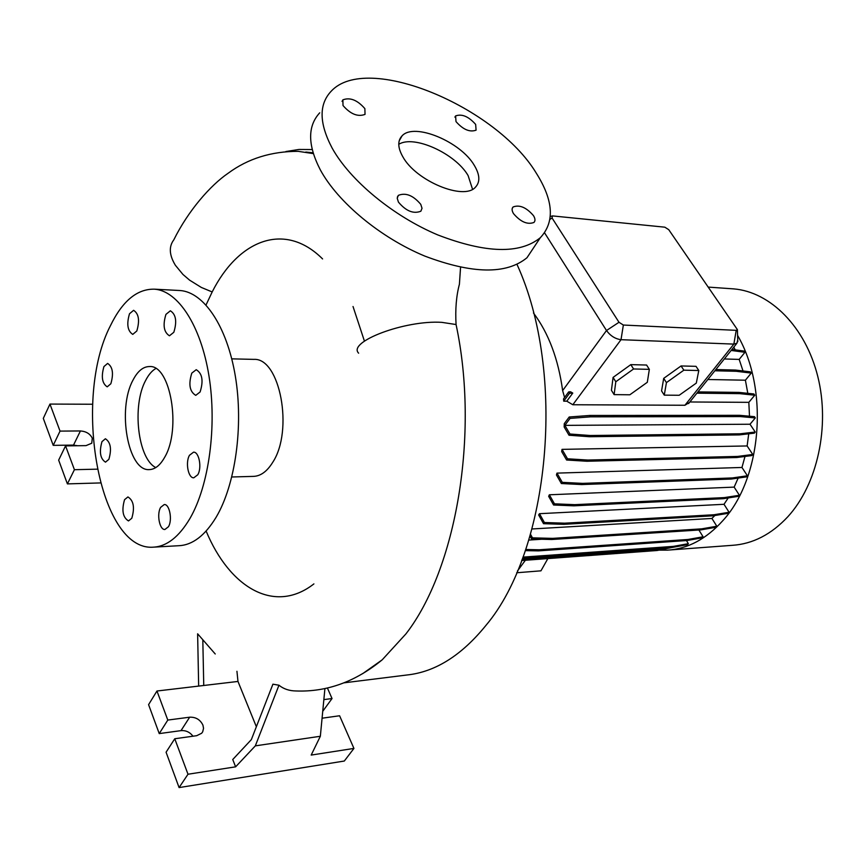 <?xml version="1.0" encoding="UTF-8"?>
<svg xmlns="http://www.w3.org/2000/svg" width="866" height="866" viewBox="0 0 866 866"><rect width="100%" height="100%" fill="white"/><g stroke="black" fill="none" stroke-linecap="round" stroke-linejoin="round"><path stroke-width="1.3" d="M474.33 165.417C460.701 141.645 414.013 122.203 402.041 135.886C397.472 140.747 397.721 147.685 402.777 156.681C415.842 180.962 463.96 200.825 475.434 187.208C480.294 182.033 479.926 174.77 474.33 165.417M472.555 189.275L468.105 175.581C455.527 153.607 413.861 134.566 398.771 144.319M189.492 455.267C185.205 462.303 188.236 478.335 193.8 477.794L197.762 474.774C202.114 467.802 199.061 451.651 193.529 452.171L189.492 455.267M160.643 507.368C156.519 514.101 159.582 530.133 164.919 529.483L168.448 526.734C172.637 520.044 169.552 503.893 164.248 504.553L160.643 507.368M124.563 499.671C121.489 510.312 122.799 517.403 128.482 520.931L131.794 518.258C134.901 507.617 133.613 500.505 127.93 496.932L124.563 499.671M101.982 441.628C99.07 451.922 100.239 458.764 105.5 462.152L108.867 459.337C111.811 449.053 110.653 442.19 105.392 438.759L101.982 441.628M103.931 366.578C101.03 376.753 102.123 383.508 107.211 386.842L110.848 383.746C113.782 373.56 112.71 366.783 107.622 363.417L103.931 366.578M129.499 313.763C126.458 324.122 127.551 330.996 132.769 334.384L136.806 330.996C139.881 320.626 138.82 313.73 133.602 310.309L129.499 313.763M165.936 314.38C162.656 325.14 163.826 332.273 169.455 335.791L173.817 332.284C177.129 321.535 175.982 314.369 170.364 310.797L165.936 314.38M191.797 373.127C188.323 384.266 189.643 391.681 195.759 395.351L200.1 391.984C203.607 380.845 202.319 373.408 196.214 369.695L191.797 373.127M475.65 124.412C468.603 116.477 461.924 113.652 455.603 115.925L456.003 121.608C463.061 129.586 469.751 132.433 476.084 130.171L475.65 124.412M364.878 108.629C357.409 100.066 350.08 97.133 342.882 99.85L343.012 105.522C350.481 114.139 357.831 117.094 365.03 114.388L364.878 108.629M420.768 204.354C413.212 195.413 405.743 192.414 398.36 195.359L397.223 198.26L398.447 202.114C406.002 211.109 413.483 214.14 420.876 211.207L422.023 208.262L420.768 204.354M533.499 215.666C526.366 207.418 519.568 204.517 513.116 206.963C511.644 208.489 511.784 210.73 513.538 213.664C520.672 221.956 527.481 224.879 533.943 222.454C535.448 220.884 535.296 218.622 533.499 215.666M344.008 682.83L407.063 674.982C435.252 671.973 461.513 655.486 485.858 625.49C549.997 549.867 566.635 372.651 517.013 264.444M460.463 268.384L459.413 284.221C456.295 295.912 455.18 309.357 456.068 324.534C479.58 434.418 456.09 569.406 405.938 633.88L382.198 659.827L362.648 673.672M669.505 549.997L732.365 545.32C752.803 543.967 771.314 534.43 787.865 516.71C817.417 484.451 830.234 426.343 817.807 376.558C805.434 326.72 770.231 291.874 733.697 288.887L731.272 288.714M659.307 550.116L667.643 550.126C687.961 548.795 706.364 538.955 722.861 520.618C761.777 478.508 769.181 389.538 737.583 335.391M231.817 476.982L253.283 476.387C260.547 476.203 267.02 471.526 272.703 462.357C293.823 430.554 279.967 357.636 253.89 359.379L253.186 359.368M206.043 304.962L212.181 291.95C238.464 239.774 284.784 221.166 322.585 258.934M353.025 306.51L364.434 341.117M154.419 547.096L178.807 545.71C192.544 545.093 204.993 535.578 216.164 517.186C235.422 484.744 243.671 425.975 235.335 376.158C227.054 326.255 203.846 292.178 180.128 290.532L178.623 290.456M190.011 518.366C208.998 485.577 217.149 426.115 208.933 375.714C200.771 325.237 177.887 290.803 154.527 289.179C137.174 288.757 122.474 300.935 110.426 325.713C72.343 399.01 98.951 551.317 153.185 547.171C166.716 546.554 178.991 536.952 190.011 518.366M132.942 380.217C117.072 409.077 127.919 471.256 149.147 469.61C154.982 469.48 160.178 465.334 164.735 457.172C181.514 429.071 170.472 364.922 149.688 366.545C143.236 366.502 137.662 371.059 132.942 380.217M155.783 368.537C151.94 370.767 148.562 374.729 145.661 380.401C131.827 405.591 137.802 458.731 155.793 467.575M92.63 404.238L49.957 404.076L60.035 431.106L80.419 430.954C86.091 431.355 90.042 433.758 92.294 438.174L91.753 443.24L86.015 445.622L65.545 445.893L74.422 469.697L67.396 483.888L100.359 482.936M236.938 671.291L237.977 681.445L156.963 691.014L167.798 720.068L189.665 717.2C195.77 716.972 200.187 719.603 202.915 725.091L203.542 728.284L202.698 731.802L201.659 733.253L196.723 735.689L174.759 738.752L187.998 774.236L235.617 766.832L255.329 745.864L320.344 736.262L324.912 688.611M319.727 112.818C307.419 126.187 307.614 145.207 320.323 169.866C337.935 202.384 380.553 237.739 424.805 256.087C472.338 274.057 506.394 274.609 526.972 257.743L535.199 245.381M332.122 148.054C350.102 180.55 393.229 216.186 437.806 234.935C485.674 253.337 519.827 254.279 540.276 237.749C554.933 222.086 553.569 200.49 536.173 172.973C496.142 106.626 366.621 52.057 331.007 91.406C318.764 104.526 319.143 123.405 332.122 148.054M539.475 513.69L538.652 514.967L543.512 523.681L544.411 522.523L539.475 513.69L724.008 504.293L728.209 497.939M549.347 494.789L548.665 496.348L553.569 504.997L554.467 503.828L549.347 494.789L734.152 487.114L738.168 478.064M556.979 473.117L556.448 474.969L561.363 483.531L562.283 482.34L556.979 473.117L741.967 467.467L744.998 456.458M562.023 449.367L561.677 451.576L566.591 460.008L567.511 458.785L562.023 449.367L747.131 445.958L748.722 433.812M564.275 423.647L564.156 426.97L569.027 435.241L569.958 434.007L564.848 425.368L750.01 424.232L755.325 417.932L754.481 416.665L739.521 415.312L589.681 415.464L569.211 417.001L564.275 423.647M749.491 416.221L748.83 402.344L754.762 395.221L753.918 393.976L738.958 392.395L697.931 391.897M689.856 401.976L748.83 402.344M566.797 401.185L572.772 393.077L570.564 391.789L568.681 391.908L563.528 398.923L563.723 401.164L566.797 401.185L572.816 404.747L684.93 405.256L689.498 402.419M533.467 312.983C548.6 333.204 558.321 359.076 562.64 390.598L564.589 397.494M528.747 540.081L541.813 539.237M532.005 528.974L711.928 518.453L714.818 515.53M707.868 379.503L745.399 380.206L751.255 373.084L750.411 371.85L735.451 370.053L715.825 369.565M747.802 393.326L745.399 380.206M743.028 370.962L739.185 359.412L744.955 352.289L744.111 351.066L731.954 349.442M724.333 358.957L739.185 359.412M735.169 349.875L733.838 347.093M737.724 339.883L736.923 343.239L733.859 344.105L621.019 339.689C615.271 338.931 610.433 335.878 606.503 330.52L544.573 232.846M516.666 572.762L540.958 570.824L547.853 558.592M525.381 560.259L517.403 571.062M613.085 377.403L611.428 390.295L614.113 394.625L629.842 394.788L647.313 382.285L649.348 369.349L646.588 365.041L630.816 364.629L613.085 377.403L615.802 381.754L614.113 394.625M663.702 378.366L661.559 390.912L664.265 395.134L679.171 395.275L696.296 383.108L698.797 370.529L696.015 366.34L681.077 365.95L663.702 378.366L666.441 382.61L664.265 395.134M322.076 718.206L339.591 715.76L353.934 748.419L311.186 755.076L320.344 736.262M382.198 659.827C355.417 681.769 326.699 692.15 296.02 690.971C289.266 690.884 283.583 688.968 278.96 685.222L272.909 684.183L251.346 739.618L232.748 759.514L235.617 766.832M322.737 711.3L332.035 698.537L327.424 688.048M174.759 738.752L166.077 752.218L179.089 787.584L344.311 761.03L353.934 748.419M156.963 691.014L148.584 704.643L159.236 733.599L181.005 730.633C185.876 730.265 189.871 732.127 192.966 736.208M323.852 699.609L332.035 698.537M187.998 774.236L179.089 787.584M167.798 720.068L159.236 733.599M237.977 681.445L256.358 726.747M215.233 653.982L197.621 633.804L198.66 686.088M203.748 685.482L202.817 640.115M255.329 745.864L278.96 685.222M49.957 404.076L43.3 418.375L53.227 445.362L73.513 445.102L77.594 445.73M65.545 445.893L58.661 460.127L67.396 483.888M60.035 431.106L53.227 445.362M74.422 469.697L97.144 469.166M206.13 531.064C229.642 587.733 274.565 614.611 313.903 583.9M313.308 153.618L298.023 151.312M750.01 424.232L755.249 432.047L740.17 433.79L590.309 435.501L569.958 434.007M569.027 435.241L589.378 436.724L739.218 434.916L754.297 433.162L755.249 432.047M747.131 445.958L752.76 454.466L737.68 456.425L587.862 460.052L567.511 458.785M566.591 460.008L586.932 461.253L736.739 457.529L751.818 455.57L752.76 454.466M741.967 467.467L747.412 475.78L732.322 477.945L582.602 483.38L562.283 482.34M561.363 483.531L581.681 484.559L731.391 479.039L746.47 476.874L747.412 475.78M734.152 487.114L739.412 495.265L724.322 497.604L574.753 504.661L554.467 503.828M553.569 504.997L573.844 505.831L723.391 498.686L738.482 496.337L739.412 495.265M724.008 504.293L729.085 512.261L713.995 514.75L564.632 523.183L544.411 522.523M543.512 523.681L563.734 524.331L713.075 515.811L728.165 513.311L729.085 512.261M711.928 518.453L716.821 526.236L701.741 528.845L552.638 538.371L532.482 537.851L530.501 534.257M529.981 536.022L531.605 538.988L551.761 539.496L700.832 529.884L715.922 527.275L716.821 526.236M698.884 530.014L703.084 536.79L688.005 539.475L539.237 549.78L525.673 549.499M525.283 550.624L538.371 550.884L687.117 540.503L702.207 537.818L703.084 536.79M686.446 540.546L688.362 543.675L673.283 546.392L522.956 557.119M522.544 558.213L672.417 547.409L687.496 544.682L688.362 543.675M521.668 560.529L657.229 550.495L672.622 547.366M668.736 229.674L664.839 227.184L552.443 215.905L552.053 217.994L618.995 322.282L623.358 325.042L736.219 330.347L737.399 329.621L668.736 229.674M649.348 369.349L633.576 368.97L630.816 364.629M633.576 368.97L615.802 381.754M698.797 370.529L683.859 370.172L681.077 365.95M683.859 370.172L666.441 382.61M744.955 352.289L731.142 350.449M751.255 373.084L736.295 371.298L714.851 370.778M736.295 371.298L735.451 370.053M754.762 395.221L739.802 393.651L696.913 393.175M739.802 393.651L738.958 392.395M572.772 393.077L569.503 393.294L563.723 401.164M569.503 393.294L568.681 391.908M731.391 479.039L732.322 477.945M581.681 484.559L582.602 483.38M687.117 540.503L688.005 539.475M538.371 550.884L539.237 549.78M700.832 529.884L701.741 528.845M551.761 539.496L552.638 538.371M531.605 538.988L532.482 537.851M736.739 457.529L737.68 456.425M586.932 461.253L587.862 460.052M739.218 434.916L740.17 433.79M589.378 436.724L590.309 435.501M755.325 417.932L740.365 416.578L590.515 416.838L570.045 418.397L564.848 425.368M570.045 418.397L569.211 417.001M740.365 416.578L739.521 415.312M590.515 416.838L589.681 415.464M713.075 515.811L713.995 514.75M563.734 524.331L564.632 523.183M667.675 547.756L658.073 549.488L522.057 559.49M657.229 550.495L658.073 549.488M723.391 498.686L724.322 497.604M573.844 505.831L574.753 504.661M672.417 547.409L673.283 546.392M524.038 558.245L524.883 557.152M358.643 353.187C347.125 341.875 405.093 319.911 441.844 322.358L456.068 324.534M623.358 325.042L621.019 339.689L572.816 404.747M618.995 322.282L606.503 330.52L562.64 390.598M736.219 330.347L733.859 344.105L684.93 405.256M189.665 717.2L181.005 730.633M80.419 430.954L73.513 445.102M313.059 152.784L305.774 152.048M549.964 219.401L552.053 217.994M212.181 291.95L201.323 287.436L189.632 280.173L182.964 274.468L175.387 265.288C169.216 255.124 168.686 246.648 173.795 239.86C188.182 210.752 210.427 185.302 228.202 173.2C248.012 158.575 271.404 151.29 298.391 151.334M399.172 140.909L402.041 135.886M454.888 117.137L455.603 115.925M342.048 101.409L342.882 99.85M397.375 197.047L398.36 195.359M512.293 208.241L513.116 206.963M733.697 288.887L708.54 287.122M253.89 359.379L231.763 358.849M180.128 290.532L154.527 289.179M526.972 257.743L540.276 237.749M736.923 343.239L688.557 403.588M312.182 149.547L298.932 149.461L285.888 151.539M737.399 329.621L737.789 341.659M552.281 215.959L550.311 216.511M460.571 267.334L459.413 284.221"/></g></svg>
